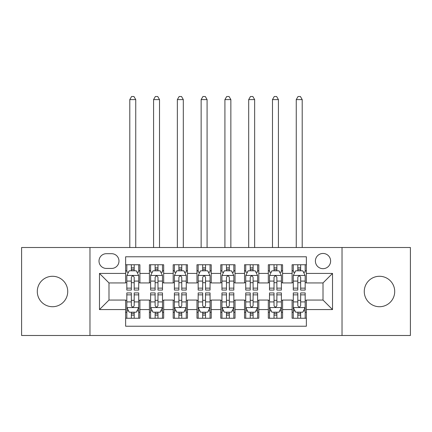 <?xml version="1.0" encoding="UTF-8"?>
<svg xmlns="http://www.w3.org/2000/svg" width="432" height="432" viewBox="0 0 432 432"><rect width="100%" height="100%" fill="white"/><g stroke="black" fill="none" stroke-linecap="round" stroke-linejoin="round"><path stroke-width="0.65" d="M379.485 276.28A15.217 15.217 0 0 0 364.268 291.503A15.217 15.217 0 0 0 379.485 306.72A15.217 15.217 0 0 0 394.708 291.503A15.217 15.217 0 0 0 379.485 276.28M52.515 276.28A15.217 15.217 0 0 0 37.292 291.503A15.217 15.217 0 0 0 52.515 306.72A15.217 15.217 0 0 0 67.732 291.503A15.217 15.217 0 0 0 52.515 276.28M323.012 253.454A7.609 7.609 0 0 0 315.398 261.063A7.609 7.609 0 0 0 323.012 268.672A7.609 7.609 0 0 0 330.62 261.063A7.609 7.609 0 0 0 323.012 253.454M342.031 335.491L410.4 335.491L410.4 247.509L342.031 247.509L342.031 335.491L89.969 335.491L89.969 247.509L21.6 247.509L21.6 335.491L89.969 335.491M306.364 264.751L292.097 264.751L292.097 273.429L282.582 273.429L282.582 282.938L292.097 282.938L292.097 273.429M282.582 273.429L282.582 264.751L268.315 264.751L268.315 273.429L258.806 273.429L258.806 282.938L268.315 282.938L268.315 273.429M258.806 273.429L258.806 264.751L244.534 264.751L244.534 273.429L235.024 273.429L235.024 282.938L244.534 282.938L244.534 273.429M235.024 273.429L235.024 264.751L220.757 264.751L220.757 273.429L211.243 273.429L211.243 282.938L220.757 282.938L220.757 273.429M211.243 273.429L211.243 264.751L196.976 264.751L196.976 273.429L187.466 273.429L187.466 282.938L196.976 282.938L196.976 273.429M187.466 273.429L187.466 264.751L173.194 264.751L173.194 273.429L163.685 273.429L163.685 282.938L173.194 282.938L173.194 273.429M163.685 273.429L163.685 264.751L149.418 264.751L149.418 282.938L139.903 282.938L139.903 264.751L125.636 264.751M125.636 318.254L139.903 318.254L139.903 300.062L149.418 300.062L149.418 318.254L163.685 318.254L163.685 300.062L173.194 300.062L173.194 309.571L163.685 309.571M173.194 309.571L173.194 318.254L187.466 318.254L187.466 300.062L196.976 300.062L196.976 309.571L187.466 309.571M196.976 309.571L196.976 318.254L211.243 318.254L211.243 300.062L220.757 300.062L220.757 309.571L211.243 309.571M220.757 309.571L220.757 318.254L235.024 318.254L235.024 300.062L244.534 300.062L244.534 309.571L235.024 309.571M244.534 309.571L244.534 318.254L258.806 318.254L258.806 300.062L268.315 300.062L268.315 309.571L258.806 309.571M268.315 309.571L268.315 318.254L282.582 318.254L282.582 300.062L292.097 300.062L292.097 309.571L282.582 309.571M106.375 268.434L111.607 268.434A7.371 7.371 0 0 0 118.978 261.063A7.371 7.371 0 0 0 111.607 253.692L106.375 253.692A7.371 7.371 0 0 0 99.004 261.063A7.371 7.371 0 0 0 106.375 268.434M342.031 247.509L89.969 247.509M306.364 273.429L306.364 256.781L125.636 256.781L125.636 282.938L108.988 282.938L108.988 300.062L125.636 300.062L125.636 326.219L306.364 326.219L306.364 300.062L323.012 300.062L323.012 282.938L306.364 282.938L306.364 273.429L332.521 273.429L332.521 309.571L306.364 309.571M125.636 309.571L99.479 309.571L99.479 273.429L125.636 273.429M292.097 309.571L292.097 318.254L306.364 318.254M125.636 270.691L126.824 270.691M131.344 270.691L134.195 270.691M138.715 270.691L139.903 270.691M125.636 282.701L126.824 282.701M131.344 282.701L134.195 282.701M138.715 282.701L139.903 282.701M125.636 300.299L126.824 300.299M131.344 300.299L134.195 300.299M138.715 300.299L139.903 300.299M125.636 312.309L126.824 312.309M131.344 312.309L134.195 312.309M138.715 312.309L139.903 312.309M149.418 282.701L150.606 282.701M155.126 282.701L157.977 282.701M162.497 282.701L163.685 282.701M149.418 270.691L150.606 270.691M155.126 270.691L157.977 270.691M162.497 270.691L163.685 270.691M149.418 300.299L150.606 300.299M155.126 300.299L157.977 300.299M162.497 300.299L163.685 300.299M149.418 312.309L150.606 312.309M155.126 312.309L157.977 312.309M162.497 312.309L163.685 312.309M173.194 300.299L174.388 300.299M178.902 300.299L181.759 300.299M186.273 300.299L187.466 300.299M173.194 312.309L174.388 312.309M178.902 312.309L181.759 312.309M186.273 312.309L187.466 312.309M173.194 270.691L174.388 270.691M178.902 270.691L181.759 270.691M186.273 270.691L187.466 270.691M173.194 282.701L174.388 282.701M178.902 282.701L181.759 282.701M186.273 282.701L187.466 282.701M196.976 300.299L198.164 300.299M202.684 300.299L205.535 300.299M210.055 300.299L211.243 300.299M196.976 312.309L198.164 312.309M202.684 312.309L205.535 312.309M210.055 312.309L211.243 312.309M196.976 270.691L198.164 270.691M202.684 270.691L205.535 270.691M210.055 270.691L211.243 270.691M196.976 282.701L198.164 282.701M202.684 282.701L205.535 282.701M210.055 282.701L211.243 282.701M220.757 300.299L221.945 300.299M226.465 300.299L229.316 300.299M233.836 300.299L235.024 300.299M220.757 312.309L221.945 312.309M226.465 312.309L229.316 312.309M233.836 312.309L235.024 312.309M220.757 270.691L221.945 270.691M226.465 270.691L229.316 270.691M233.836 270.691L235.024 270.691M220.757 282.701L221.945 282.701M226.465 282.701L229.316 282.701M233.836 282.701L235.024 282.701M244.534 300.299L245.727 300.299M250.241 300.299L253.098 300.299M257.612 300.299L258.806 300.299M244.534 312.309L245.727 312.309M250.241 312.309L253.098 312.309M257.612 312.309L258.806 312.309M244.534 270.691L245.727 270.691M250.241 270.691L253.098 270.691M257.612 270.691L258.806 270.691M244.534 282.701L245.727 282.701M250.241 282.701L253.098 282.701M257.612 282.701L258.806 282.701M268.315 300.299L269.503 300.299M274.023 300.299L276.874 300.299M281.394 300.299L282.582 300.299M268.315 312.309L269.503 312.309M274.023 312.309L276.874 312.309M281.394 312.309L282.582 312.309M268.315 270.691L269.503 270.691M274.023 270.691L276.874 270.691M281.394 270.691L282.582 270.691M268.315 282.701L269.503 282.701M274.023 282.701L276.874 282.701M281.394 282.701L282.582 282.701M292.097 300.299L293.285 300.299M297.805 300.299L300.656 300.299M305.176 300.299L306.364 300.299M292.097 312.309L293.285 312.309M297.805 312.309L300.656 312.309M305.176 312.309L306.364 312.309M292.097 270.691L293.285 270.691M297.805 270.691L300.656 270.691M305.176 270.691L306.364 270.691M292.097 282.701L293.285 282.701M297.805 282.701L300.656 282.701M305.176 282.701L306.364 282.701M108.988 282.938L99.479 273.429M108.988 300.062L99.479 309.571M332.521 273.429L323.012 282.938M332.521 309.571L323.012 300.062M134.195 264.751L134.195 270.81L134.195 267.84L131.344 267.84M138.715 288.139L134.195 288.139L134.195 290.072L138.715 290.072L138.715 275.567L136.339 270.81L129.206 270.81L126.824 275.567L126.824 290.072L131.344 290.072L131.344 288.139L126.824 288.139M128.547 272.122L126.824 272.122L126.824 264.751M126.824 272.171L126.824 267.84M138.715 272.171L138.715 267.84M136.993 272.122L138.715 272.122L138.715 264.751M131.344 270.81L131.344 264.751M134.195 288.139L134.195 277.349C133.245 275.519 132.295 275.519 131.344 277.349L131.344 285.374M126.824 281.081L131.344 281.081L131.344 288.139M135.745 247.509L135.745 99.598L129.8 99.598L129.8 247.509M129.8 99.598L131.582 96.509L133.958 96.509L135.745 99.598M131.344 315.16L134.195 315.16M126.824 294.867L131.344 294.867L131.344 292.928L126.824 292.928L126.824 307.433L129.206 312.19L136.339 312.19L138.715 307.433L138.715 292.928L134.195 292.928L134.195 294.867L138.715 294.867M138.715 307.433L138.715 318.254M126.824 307.433L126.824 318.254M134.195 312.19L134.195 318.254M131.344 318.254L131.344 312.19M131.344 294.867L131.344 305.651C132.295 307.481 133.245 307.481 134.195 305.651L134.195 294.867M157.977 264.751L157.977 270.81L157.977 267.84L155.126 267.84M162.497 288.139L157.977 288.139L157.977 290.072L162.497 290.072L162.497 275.567L160.115 270.81L152.982 270.81L150.606 275.567L150.606 290.072L155.126 290.072L155.126 288.139L150.606 288.139M152.329 272.122L150.606 272.122L150.606 264.751M150.606 272.171L150.606 267.84M162.497 272.171L162.497 267.84M160.774 272.122L162.497 272.122L162.497 264.751M155.126 270.81L155.126 264.751M157.977 288.139L157.977 277.349C157.027 275.519 156.076 275.519 155.126 277.349L155.126 285.374M150.606 281.081L155.126 281.081L155.126 288.139M159.521 247.509L159.521 99.598L153.576 99.598L153.576 247.509M153.576 99.598L155.363 96.509L157.739 96.509L159.521 99.598M181.759 264.751L181.759 270.81L181.759 267.84L178.902 267.84M186.273 288.139L181.759 288.139L181.759 290.072L186.273 290.072L186.273 275.567L183.897 270.81L176.764 270.81L174.388 275.567L174.388 290.072L178.902 290.072L178.902 288.139L174.388 288.139M176.11 272.122L174.388 272.122L174.388 264.751M174.388 272.171L174.388 267.84M186.273 272.171L186.273 267.84M184.55 272.122L186.273 272.122L186.273 264.751M178.902 270.81L178.902 264.751M181.759 288.139L181.759 277.349C180.808 275.519 179.858 275.519 178.902 277.349L178.902 285.374M174.388 281.081L178.902 281.081L178.902 288.139M183.303 247.509L183.303 99.598L177.358 99.598L177.358 247.509M177.358 99.598L179.14 96.509L181.521 96.509L183.303 99.598M205.535 264.751L205.535 270.81L205.535 267.84L202.684 267.84M210.055 288.139L205.535 288.139L205.535 290.072L210.055 290.072L210.055 275.567L207.679 270.81L200.545 270.81L198.164 275.567L198.164 290.072L202.684 290.072L202.684 288.139L198.164 288.139M199.886 272.122L198.164 272.122L198.164 264.751M198.164 272.171L198.164 267.84M210.055 272.171L210.055 267.84M208.332 272.122L210.055 272.122L210.055 264.751M202.684 270.81L202.684 264.751M205.535 288.139L205.535 277.349C204.584 275.519 203.634 275.519 202.684 277.349L202.684 285.374M198.164 281.081L202.684 281.081L202.684 288.139M207.085 247.509L207.085 99.598L201.139 99.598L201.139 247.509M201.139 99.598L202.921 96.509L205.297 96.509L207.085 99.598M229.316 264.751L229.316 270.81L229.316 267.84L226.465 267.84M233.836 288.139L229.316 288.139L229.316 290.072L233.836 290.072L233.836 275.567L231.455 270.81L224.321 270.81L221.945 275.567L221.945 290.072L226.465 290.072L226.465 288.139L221.945 288.139M223.668 272.122L221.945 272.122L221.945 264.751M221.945 272.171L221.945 267.84M233.836 272.171L233.836 267.84M232.114 272.122L233.836 272.122L233.836 264.751M226.465 270.81L226.465 264.751M229.316 288.139L229.316 277.349C228.366 275.519 227.416 275.519 226.465 277.349L226.465 285.374M221.945 281.081L226.465 281.081L226.465 288.139M230.861 247.509L230.861 99.598L224.915 99.598L224.915 247.509M224.915 99.598L226.703 96.509L229.079 96.509L230.861 99.598M155.126 315.16L157.977 315.16M150.606 294.867L155.126 294.867L155.126 292.928L150.606 292.928L150.606 307.433L152.982 312.19L160.115 312.19L162.497 307.433L162.497 292.928L157.977 292.928L157.977 294.867L162.497 294.867M162.497 307.433L162.497 318.254M150.606 307.433L150.606 318.254M157.977 312.19L157.977 318.254M155.126 318.254L155.126 312.19M155.126 294.867L155.126 305.651C156.076 307.481 157.027 307.481 157.977 305.651L157.977 294.867M178.902 315.16L181.759 315.16M174.388 294.867L178.902 294.867L178.902 292.928L174.388 292.928L174.388 307.433L176.764 312.19L183.897 312.19L186.273 307.433L186.273 292.928L181.759 292.928L181.759 294.867L186.273 294.867M186.273 307.433L186.273 318.254M174.388 307.433L174.388 318.254M181.759 312.19L181.759 318.254M178.902 318.254L178.902 312.19M178.902 294.867L178.902 305.651C179.852 307.481 180.803 307.481 181.759 305.651L181.759 294.867M202.684 315.16L205.535 315.16M198.164 294.867L202.684 294.867L202.684 292.928L198.164 292.928L198.164 307.433L200.545 312.19L207.679 312.19L210.055 307.433L210.055 292.928L205.535 292.928L205.535 294.867L210.055 294.867M210.055 307.433L210.055 318.254M198.164 307.433L198.164 318.254M205.535 312.19L205.535 318.254M202.684 318.254L202.684 312.19M202.684 294.867L202.684 305.651C203.634 307.481 204.584 307.481 205.535 305.651L205.535 294.867M226.465 315.16L229.316 315.16M221.945 294.867L226.465 294.867L226.465 292.928L221.945 292.928L221.945 307.433L224.321 312.19L231.455 312.19L233.836 307.433L233.836 292.928L229.316 292.928L229.316 294.867L233.836 294.867M233.836 307.433L233.836 318.254M221.945 307.433L221.945 318.254M229.316 312.19L229.316 318.254M226.465 318.254L226.465 312.19M226.465 294.867L226.465 305.651C227.416 307.481 228.366 307.481 229.316 305.651L229.316 294.867M253.098 264.751L253.098 270.81L253.098 267.84L250.241 267.84M257.612 288.139L253.098 288.139L253.098 290.072L257.612 290.072L257.612 275.567L255.236 270.81L248.103 270.81L245.727 275.567L245.727 290.072L250.241 290.072L250.241 288.139L245.727 288.139M247.45 272.122L245.727 272.122L245.727 264.751M245.727 272.171L245.727 267.84M257.612 272.171L257.612 267.84M255.89 272.122L257.612 272.122L257.612 264.751M250.241 270.81L250.241 264.751M253.098 288.139L253.098 277.349C252.148 275.519 251.197 275.519 250.241 277.349L250.241 285.374M245.727 281.081L250.241 281.081L250.241 288.139M254.642 247.509L254.642 99.598L248.697 99.598L248.697 247.509M248.697 99.598L250.479 96.509L252.86 96.509L254.642 99.598M250.241 315.16L253.098 315.16M245.727 294.867L250.241 294.867L250.241 292.928L245.727 292.928L245.727 307.433L248.103 312.19L255.236 312.19L257.612 307.433L257.612 292.928L253.098 292.928L253.098 294.867L257.612 294.867M257.612 307.433L257.612 318.254M245.727 307.433L245.727 318.254M253.098 312.19L253.098 318.254M250.241 318.254L250.241 312.19M250.241 294.867L250.241 305.651C251.192 307.481 252.142 307.481 253.098 305.651L253.098 294.867M276.874 264.751L276.874 270.81L276.874 267.84L274.023 267.84M281.394 288.139L276.874 288.139L276.874 290.072L281.394 290.072L281.394 275.567L279.018 270.81L271.885 270.81L269.503 275.567L269.503 290.072L274.023 290.072L274.023 288.139L269.503 288.139M271.226 272.122L269.503 272.122L269.503 264.751M269.503 272.171L269.503 267.84M281.394 272.171L281.394 267.84M279.671 272.122L281.394 272.122L281.394 264.751M274.023 270.81L274.023 264.751M276.874 288.139L276.874 277.349C275.924 275.519 274.973 275.519 274.023 277.349L274.023 285.374M269.503 281.081L274.023 281.081L274.023 288.139M278.424 247.509L278.424 99.598L272.479 99.598L272.479 247.509M272.479 99.598L274.261 96.509L276.637 96.509L278.424 99.598M274.023 315.16L276.874 315.16M269.503 294.867L274.023 294.867L274.023 292.928L269.503 292.928L269.503 307.433L271.885 312.19L279.018 312.19L281.394 307.433L281.394 292.928L276.874 292.928L276.874 294.867L281.394 294.867M281.394 307.433L281.394 318.254M269.503 307.433L269.503 318.254M276.874 312.19L276.874 318.254M274.023 318.254L274.023 312.19M274.023 294.867L274.023 305.651C274.973 307.481 275.924 307.481 276.874 305.651L276.874 294.867M300.656 264.751L300.656 270.81L300.656 267.84L297.805 267.84M305.176 288.139L300.656 288.139L300.656 290.072L305.176 290.072L305.176 275.567L302.794 270.81L295.661 270.81L293.285 275.567L293.285 290.072L297.805 290.072L297.805 288.139L293.285 288.139M295.007 272.122L293.285 272.122L293.285 264.751M293.285 272.171L293.285 267.84M305.176 272.171L305.176 267.84M303.453 272.122L305.176 272.122L305.176 264.751M297.805 270.81L297.805 264.751M300.656 288.139L300.656 277.349C299.705 275.519 298.755 275.519 297.805 277.349L297.805 285.374M293.285 281.081L297.805 281.081L297.805 288.139M302.2 247.509L302.2 99.598L296.255 99.598L296.255 247.509M296.255 99.598L298.042 96.509L300.418 96.509L302.2 99.598M297.805 315.16L300.656 315.16M293.285 294.867L297.805 294.867L297.805 292.928L293.285 292.928L293.285 307.433L295.661 312.19L302.794 312.19L305.176 307.433L305.176 292.928L300.656 292.928L300.656 294.867L305.176 294.867M305.176 307.433L305.176 318.254M293.285 307.433L293.285 318.254M300.656 312.19L300.656 318.254M297.805 318.254L297.805 312.19M297.805 294.867L297.805 305.651C298.755 307.481 299.705 307.481 300.656 305.651L300.656 294.867M149.418 309.571L139.903 309.571M149.418 273.429L139.903 273.429M138.656 275.449L126.884 275.449M138.715 281.081L134.195 281.081M134.195 269.352L131.344 269.352M126.884 307.552L138.656 307.552M138.715 310.883L136.993 310.883M128.547 310.883L126.824 310.883M134.195 301.919L138.715 301.919M126.824 301.919L131.344 301.919M131.344 313.648L134.195 313.648M162.437 275.449L150.665 275.449M162.497 281.081L157.977 281.081M157.977 269.352L155.126 269.352M186.214 275.449L174.447 275.449M186.273 281.081L181.759 281.081M181.759 269.352L178.902 269.352M209.995 275.449L198.223 275.449M210.055 281.081L205.535 281.081M205.535 269.352L202.684 269.352M233.777 275.449L222.005 275.449M233.836 281.081L229.316 281.081M229.316 269.352L226.465 269.352M150.665 307.552L162.437 307.552M162.497 310.883L160.774 310.883M152.329 310.883L150.606 310.883M157.977 301.919L162.497 301.919M150.606 301.919L155.126 301.919M155.126 313.648L157.977 313.648M174.447 307.552L186.214 307.552M186.273 310.883L184.55 310.883M176.11 310.883L174.388 310.883M181.759 301.919L186.273 301.919M174.388 301.919L178.902 301.919M178.902 313.648L181.759 313.648M198.223 307.552L209.995 307.552M210.055 310.883L208.332 310.883M199.886 310.883L198.164 310.883M205.535 301.919L210.055 301.919M198.164 301.919L202.684 301.919M202.684 313.648L205.535 313.648M222.005 307.552L233.777 307.552M233.836 310.883L232.114 310.883M223.668 310.883L221.945 310.883M229.316 301.919L233.836 301.919M221.945 301.919L226.465 301.919M226.465 313.648L229.316 313.648M257.553 275.449L245.786 275.449M257.612 281.081L253.098 281.081M253.098 269.352L250.241 269.352M245.786 307.552L257.553 307.552M257.612 310.883L255.89 310.883M247.45 310.883L245.727 310.883M253.098 301.919L257.612 301.919M245.727 301.919L250.241 301.919M250.241 313.648L253.098 313.648M281.335 275.449L269.563 275.449M281.394 281.081L276.874 281.081M276.874 269.352L274.023 269.352M269.563 307.552L281.335 307.552M281.394 310.883L279.671 310.883M271.226 310.883L269.503 310.883M276.874 301.919L281.394 301.919M269.503 301.919L274.023 301.919M274.023 313.648L276.874 313.648M305.116 275.449L293.344 275.449M305.176 281.081L300.656 281.081M300.656 269.352L297.805 269.352M293.344 307.552L305.116 307.552M305.176 310.883L303.453 310.883M295.007 310.883L293.285 310.883M300.656 301.919L305.176 301.919M293.285 301.919L297.805 301.919M297.805 313.648L300.656 313.648"/></g></svg>
